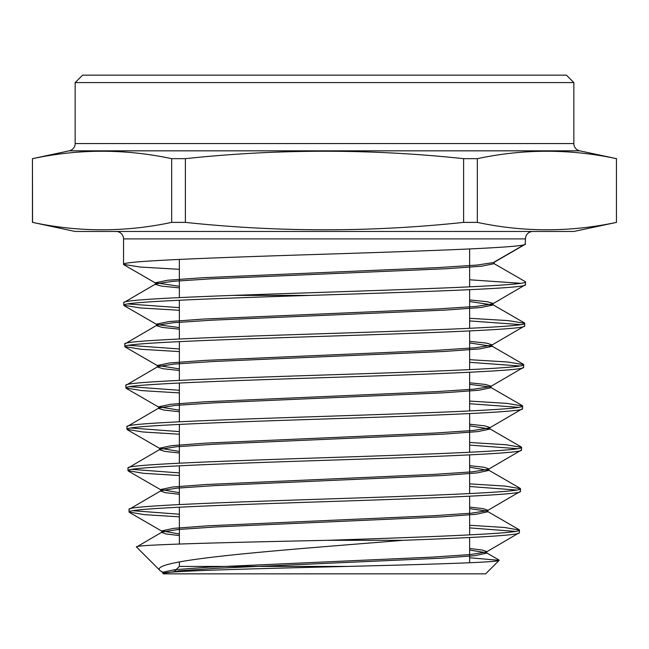 <?xml version="1.0" encoding="UTF-8"?>
<svg xmlns="http://www.w3.org/2000/svg" width="649" height="649" viewBox="0 0 649 649"><rect width="100%" height="100%" fill="white"/><g stroke="black" fill="none" stroke-linecap="round" stroke-linejoin="round"><path stroke-width="0.97" d="M179.359 561.945L179.359 566.407L347.718 566.407L179.359 566.407L173.778 571.98M179.359 544.04L179.359 507.202M179.359 504.565L179.359 465.804M179.359 463.175L179.359 424.414M179.359 421.785L179.359 383.024M179.359 380.387L179.359 341.625M179.359 338.997L179.359 300.236M179.359 297.607L179.359 259.422M469.641 562.748L469.641 537.51M469.641 534.89L469.641 496.201M469.641 493.573L469.641 454.884M469.641 452.256L469.641 413.567M469.641 410.939L469.641 372.25M469.641 369.622L469.641 330.933M469.641 328.305L469.641 289.697M469.641 286.858L469.641 248.956M75.154 82.593L82.593 75.154L566.407 75.154L573.846 82.593L75.154 82.593L75.154 143.559A7.439 7.439 0 0 1 69.256 150.836L32.45 158.664L32.555 222.38C78.927 232.261 125.298 232.261 171.669 222.38L185.387 222.38C278.316 232.269 371.058 232.269 463.613 222.38L477.331 222.38C523.702 232.261 570.073 232.261 616.445 222.38L616.445 158.664C570.073 148.783 523.702 148.783 477.331 158.664L477.331 222.38C523.702 232.261 570.073 232.261 616.445 222.38L616.445 158.664C570.073 148.783 523.702 148.783 477.331 158.664L463.613 158.664C371.058 148.775 278.316 148.775 185.387 158.664L185.387 222.38M179.359 286.306L155.395 282.761L167.734 280.23L202.975 277.707L438.335 267.583L477.177 265.052L493.759 262.521L525.163 244.357L525.463 238.905A7.439 7.439 0 0 1 532.91 231.458M525.463 244C528.213 247.391 432.007 250.782 324.573 254.189C216.839 257.588 120.844 260.971 123.537 264.37L123.537 238.905A7.439 7.439 0 0 0 116.09 231.458M573.846 82.593L573.846 143.559A7.439 7.439 0 0 0 579.744 150.836L616.55 158.664M616.55 222.38L573.846 231.458L75.154 231.458L32.555 222.38C78.927 232.261 125.298 232.261 171.669 222.38L171.669 158.664C125.298 148.783 78.927 148.783 32.555 158.664M171.669 158.664L185.387 158.664M32.45 222.38L32.45 158.664M163.353 573.846L485.647 573.846L499.154 560.338C499.105 562.423 423.683 564.533 336.068 566.699C248.965 568.857 165.811 571.055 163.313 573.31L162.826 573.318L163.353 573.846M164.254 573.018L160.303 570.796L136.541 547.034C131.593 544.754 224.44 542.515 327.68 540.309L403.175 540.309C472.569 537.77 520.198 535.238 519.378 532.707L519.443 530.079C521.853 533.494 430.871 536.893 327.68 540.309M469.641 557.751L499.154 560.338M179.359 310.279L140.371 307.951L123.789 305.265C121.501 301.963 207.664 298.694 309.833 295.4C422.499 291.831 528.521 288.294 525.463 284.741L492.688 303.878L493.078 303.44L487.107 301.688L469.641 299.927M525.463 284.741L525.463 281.755L494.132 263.664L494.132 262.301M309.833 295.4L233.129 295.4C358.759 290.857 531.904 286.306 525.463 281.755M164.075 573.059L162.826 572.24L174.597 569.717L208.224 567.185L433.078 557.077L470.298 554.554L486.312 552.023L519.378 532.707M179.359 516.855L144.192 514.633L129.094 512.037C126.36 508.573 220.149 505.133 324.76 501.685C429.216 498.237 523.062 494.789 520.441 491.358L520.506 488.721C523.151 492.169 429.249 495.617 324.776 499.057C220.1 502.513 126.304 505.952 129.029 509.4L161.098 490.652L177.234 488.129L214.86 485.598L442.707 475.49L476.861 472.959L488.827 470.428L469.641 467.215M179.359 533.981L161.763 530.89L173.616 528.359L207.477 525.836L433.824 515.72L471.279 513.197L487.375 510.666L520.441 491.358M129.094 512.037L129.029 509.4M179.359 475.539L143.429 473.299L128.031 470.679C125.208 467.223 219.573 463.775 324.719 460.336C429.841 456.88 524.149 453.432 521.496 450L521.569 447.372C524.197 450.82 429.906 454.259 324.687 457.707C219.549 461.155 125.127 464.603 127.967 468.051L160.027 449.303L176.252 446.772L214.105 444.249L443.462 434.132L477.842 431.601L489.89 429.078L469.641 425.785M179.359 492.705L160.701 489.533L172.642 487.01L206.723 484.479L434.579 474.362L472.261 471.839L488.437 469.308L521.496 450M128.031 470.679L127.967 468.051M179.359 434.23L142.666 431.958L126.969 429.322C124.129 425.866 219.078 422.418 324.654 418.978C430.425 415.522 525.13 412.091 522.559 408.651L522.632 406.014C525.219 409.47 430.441 412.91 324.678 416.35C219.029 419.798 124.097 423.245 126.904 426.693L158.964 407.953L175.271 405.422L213.351 402.891L444.208 392.775L478.824 390.252L490.952 387.721L490.952 386.147L485.533 384.468L469.641 382.78M179.359 451.436L159.638 448.183L171.661 445.652L205.976 443.121L435.333 433.013L473.243 430.482L489.5 427.951L522.559 408.651M126.969 429.322L126.904 426.693M179.359 392.913L141.904 390.625L125.906 387.972C123.132 384.508 218.413 381.068 324.808 377.621C430.928 374.173 526.339 370.725 523.621 367.293L523.686 364.665C526.428 368.105 430.952 371.561 324.808 374.992C218.364 378.448 123.059 381.888 125.841 385.336L157.902 366.596L174.289 364.073L212.604 361.542L444.963 351.425L479.798 348.894L492.015 346.363L469.641 342.932M179.359 410.152L158.583 406.826L170.679 404.295L205.222 401.772L436.079 391.655L474.232 389.124L490.563 386.593L523.621 367.293M125.906 387.972L125.841 385.336M179.359 351.596L141.133 349.284L124.851 346.615C121.923 343.167 217.926 339.711 324.63 336.271C431.609 332.815 527.296 329.376 524.684 325.936L524.749 323.307C527.361 326.755 431.626 330.195 324.614 333.643C217.902 337.091 121.858 340.547 124.778 343.986L156.839 325.246L173.307 322.715L211.85 320.192L445.709 310.068L480.779 307.545L493.078 305.014L469.641 301.501M179.359 368.875L157.52 365.468L169.697 362.945L204.476 360.414L436.834 350.298L475.214 347.767L491.626 345.236L524.684 325.936M124.851 346.615L124.778 343.986M515.574 531.393L469.641 527.897M132.907 510.714L179.359 514.227M469.641 525.268L504.476 527.475L519.443 530.079M516.612 490.044L469.641 486.499M131.869 469.365L179.359 472.918M469.641 483.87L505.23 486.101L520.506 488.721M517.651 448.686L469.641 445.109M130.83 428.007L179.359 431.601M469.641 442.48L506.001 444.735L521.569 447.372M518.689 407.329L469.641 403.719M129.784 386.658L179.359 390.284M469.641 401.082L506.764 403.362L522.632 406.014M519.735 365.979L469.641 362.329M128.745 345.3L179.359 348.967M469.641 359.692L507.526 361.988L523.686 364.665M520.774 324.622L469.641 320.931M123.789 305.265L123.716 302.629C122.921 300.227 166.947 297.81 233.129 295.4M127.707 303.943L179.359 307.65M469.641 318.302L508.297 320.614L524.749 323.307M179.359 287.88L161.504 286.112L155.395 284.335L155.776 283.897L123.716 302.629M123.537 264.37L140.16 267.031L179.359 269.327M469.641 279.792L520.344 283.272M160.303 570.796C144.889 559.689 288.27 549.711 403.175 540.309M179.359 535.547L166.233 534.005L161.763 532.464L162.161 532.002L136.541 547.034M463.613 222.38L463.613 158.664M163.313 573.31L179.659 570.787L217.026 568.264L441.417 558.181L474.954 555.658L486.709 553.143L486.312 552.68L469.641 550.092M162.161 532.002L178.215 529.479L215.606 526.947L441.961 516.839L475.879 514.308L487.764 511.785L487.764 510.211L483.164 508.646L469.641 507.08M486.596 510.998L469.641 508.654M179.359 494.278L165.446 492.696L160.701 491.106L161.098 490.652M179.359 453.002L164.651 451.38L159.638 449.757L160.027 449.303M179.359 411.726L163.864 410.063L158.583 408.399L158.964 407.953M489.76 386.934L469.641 384.354M179.359 370.449L163.077 368.746L157.52 367.042L157.902 366.596M179.359 329.165L162.291 327.429L156.458 325.693L156.839 325.246M155.776 283.897L172.318 281.366L211.071 278.835L446.374 268.727L481.704 266.195L494.132 263.664M486.312 552.023L486.709 551.569L482.377 550.044L469.641 548.519M488.437 469.308L488.827 468.854L483.951 467.256L469.641 465.649M489.5 427.951L489.89 427.504L484.746 425.858L469.641 424.211M491.626 345.236L492.015 344.797L486.32 343.078L469.641 341.358M179.359 327.591L156.839 324.557L156.458 324.119L168.716 321.588L203.721 319.057L437.588 308.94L476.196 306.409L492.688 303.878M494.132 262.091L524.222 244.722M579.744 150.836L69.256 150.836M75.154 143.559L573.846 143.559M525.463 238.905L123.537 238.905M486.312 552.68L499.057 560.063M487.375 511.331L519.119 529.698M488.437 469.973L520.182 488.34M489.5 428.624L521.244 446.991M490.563 387.275L522.307 405.641M491.626 345.925L523.37 364.284M492.688 304.568L524.433 322.934M123.845 264.735L155.776 283.199M124.105 305.622L156.839 324.557M125.168 346.98L157.902 365.914M126.231 388.337L158.964 407.272M127.293 429.695L160.027 448.629M128.356 471.052L161.098 489.987M129.419 512.41L162.161 531.344M161.723 571.834L163.224 572.702M486.709 553.143L486.709 551.569M161.763 532.464L161.763 530.89M160.701 491.106L160.701 489.533M488.827 470.428L488.827 468.854M159.638 449.757L159.638 448.183M489.89 429.078L489.89 427.504M158.583 408.399L158.583 406.826M157.52 367.042L157.52 365.468M492.015 346.363L492.015 344.797M156.458 325.693L156.458 324.119M493.078 305.014L493.078 303.44M155.395 284.335L155.395 282.761M162.826 572.24L162.826 573.318"/></g></svg>
